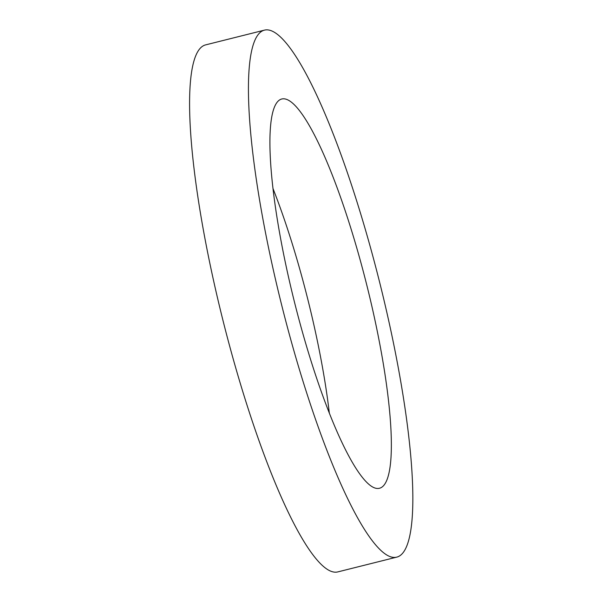 <?xml version="1.0" encoding="UTF-8"?>
<svg xmlns="http://www.w3.org/2000/svg" width="602" height="602" viewBox="0 0 602 602"><rect width="100%" height="100%" fill="white"/><g stroke="black" fill="none" stroke-linecap="round" stroke-linejoin="round"><path stroke-width="0.9" d="M396.695 557.143L337.835 571.9A271.675 50.29 -104.1 0 1 329.429 570.583A271.675 50.29 -104.1 0 1 217.992 299.969A271.675 50.29 -104.1 0 1 205.718 44.857L264.579 30.1A271.675 50.29 -104.1 0 1 379.41 281.397A271.675 50.29 -104.1 0 1 396.695 557.143A271.675 50.29 -104.1 0 1 388.29 555.834A271.675 50.29 -104.1 0 1 276.845 285.22A271.675 50.29 -104.1 0 1 264.579 30.1M273.06 188.704A200.669 37.143 -104.1 0 1 329.354 413.296M373.217 487.304A200.669 37.143 -104.1 0 1 290.901 287.417A200.669 37.143 -104.1 0 1 281.841 98.976A200.669 37.143 -104.1 0 1 366.663 284.588A200.669 37.143 -104.1 0 1 379.426 488.267A200.669 37.143 -104.1 0 1 373.217 487.304"/></g></svg>
